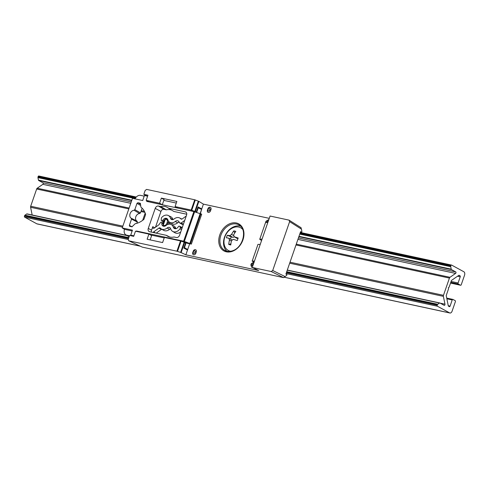 <?xml version="1.0" encoding="UTF-8"?>
<svg xmlns="http://www.w3.org/2000/svg" width="489" height="489" viewBox="0 0 489 489"><rect width="100%" height="100%" fill="white"/><g stroke="black" fill="none" stroke-linecap="round" stroke-linejoin="round"><path stroke-width="0.73" d="M240.686 226.254A14.432 10.892 -61.3 0 0 239.995 226.077A14.432 10.892 -61.3 0 0 225.545 234.757A14.432 10.892 -61.3 0 0 227 251.273M210.087 207.263A2.06 1.559 -61.3 0 0 208.742 207.629A2.06 1.559 -61.3 0 0 207.868 208.852L208.375 208.858L207.935 210.142L207.422 210.142A2.06 1.559 -61.3 0 0 207.293 210.747A2.06 1.559 -61.3 0 0 208.302 212.403A2.06 1.559 -61.3 0 0 210.521 210.808L210.967 209.524A2.06 1.559 -61.3 0 0 210.087 207.263M165.771 218.809A0.825 0.44 75.1 0 0 165.557 218.772A0.825 0.44 75.1 0 0 165.294 219.31L163.295 225.087A0.825 0.532 132.5 0 0 163.283 226.004A3.435 2.592 118.7 0 0 163.613 226.254M251.829 263.663L251.383 264.946A0.685 0.52 -61.3 0 0 252.416 265.172L252.862 263.889A0.685 0.52 -61.3 0 0 251.829 263.663L251.322 263.644L250.875 264.934L251.701 267.3A2.06 1.559 -61.3 0 0 252.024 267.422A2.06 1.559 -61.3 0 0 252.257 267.446L271.242 271.542L272.715 270.484L289.629 221.639L289.042 220.129L270.056 216.034L267.831 222.458L265.527 222.568L259.732 239.31L261.578 240.515M193.613 254.818A2.06 1.559 -61.3 0 0 195.832 253.223L196.278 251.939A2.06 1.559 -61.3 0 0 195.398 249.677A2.06 1.559 -61.3 0 0 194.054 250.044A2.06 1.559 -61.3 0 0 193.179 251.267L193.693 251.273L193.247 252.556L192.733 252.556A2.06 1.559 -61.3 0 0 192.605 253.161A2.06 1.559 -61.3 0 0 193.613 254.818M163.033 222.739L163.295 225.087A2.61 1.968 -61.3 0 0 163.998 225.453A2.61 1.968 -61.3 0 0 166.804 223.43L167.25 222.147A2.61 1.968 -61.3 0 0 165.294 219.31L162.91 222.758L163.161 225.9A0.825 0.703 137.9 0 0 163.192 225.936L163.668 226.285M168.571 221.272A3.435 2.592 118.7 0 1 168.344 222.538L167.898 223.828L168.644 224.231M165.496 218.797A0.825 0.611 62.6 0 0 165.111 219.28L163.112 225.062A0.825 0.703 137.9 0 0 163.161 225.9M167.25 222.147L170.08 223.491A3.435 2.592 -61.3 0 0 170.282 222.66M184.659 242.403L181.132 252.587L176.932 251.193L128.833 240.814L142.311 247.141L128.662 240.753L128.246 239.304L129.579 235.447L133.705 236.34L135.49 231.199L148.9 234.09L147.122 239.237L162.605 242.575L164.383 237.434L180.49 240.912L184.659 242.403L185.606 242.917L183.821 248.057L187.507 250.044L185.851 254.824L258.705 270.545L252.251 267.446L254.476 261.022L252.177 261.126L254.078 262.171M181.132 252.587L185.851 254.824M254.476 261.022L260.221 244.433L257.972 244.384L252.177 261.126M267.831 222.458L262.086 239.048L259.732 239.31M301.132 227.752L289.042 220.129M300.876 227.648L301.462 229.158L289.629 221.639M207.733 209.243L208.21 209.347M300.49 231.963L301.664 232.214L301.896 231.554L301.462 229.158M272.715 270.484L285.044 276.56L286.725 275.35L286.957 274.69L285.912 274.066L300.594 231.652L301.664 232.214M285.044 276.56L283.571 277.624L271.242 271.542M260.221 244.433L262.086 239.048M161.364 198.106L159.585 203.247L162.311 204.738L164.096 199.598L161.364 198.106L176.847 201.444L175.062 206.584L177.794 208.082L196.285 212.067L191.175 210.062L194.738 199.781L198.864 201.376L203.406 204.133L269.256 218.345M162.311 204.738L148.9 201.841L146.168 200.349L159.585 203.247M146.168 200.349L147.953 195.209L143.821 194.316L145.16 190.465L146.633 189.402L194.738 199.781M175.062 206.584L191.175 210.062M203.406 204.133L201.749 208.913L198.069 206.926L196.285 212.067M200.392 213.589L201.749 208.913M147.195 196.113L143.821 194.316M142.647 220.35L145.172 213.057M148.9 234.09L151.633 235.588L150.141 239.885M142.311 247.141L283.571 277.624M189.39 244.598L187.507 250.044M207.868 208.852L207.293 210.747M169.848 224.176L170.08 223.491M194.054 250.044L192.745 252.532M186.248 216.034L182.244 218.913A1.479 1.119 118.7 0 1 181.113 219.078A1.479 1.119 118.7 0 1 180.857 218.883A6.901 5.208 -61.3 0 0 179.652 217.96A6.901 5.208 -61.3 0 0 174.047 218.999A3.13 2.366 118.7 0 1 171.505 219.475A3.13 2.366 118.7 0 1 170.502 218.235A6.901 5.208 -61.3 0 0 168.302 215.508A6.901 5.208 -61.3 0 0 161.773 217.422A1.265 0.954 -61.3 0 0 161.443 217.99A1.265 0.954 -61.3 0 0 161.358 218.412L161.266 220.221A0.715 0.538 -61.3 0 0 161.621 220.771L162.024 220.857A0.715 0.538 -61.3 0 0 162.739 220.435A3.545 2.677 118.7 0 1 166.902 218.571A3.545 2.677 118.7 0 1 167.892 219.891A6.491 4.896 -61.3 0 0 169.701 222.312A6.491 4.896 -61.3 0 0 175.233 221.474A3.545 2.677 118.7 0 1 178.253 221.016A3.545 2.677 118.7 0 1 179.286 222.507A0.715 0.538 -61.3 0 0 179.622 222.862L180.759 223.106A0.715 0.538 -61.3 0 0 181.205 222.99L184.708 220.472M153.216 232.501A0.935 0.703 118.7 0 1 153.644 231.896L158.919 228.1A1.479 1.119 118.7 0 1 160.111 227.966A1.479 1.119 118.7 0 1 160.306 228.131A6.901 5.208 -61.3 0 0 161.236 228.901A6.901 5.208 -61.3 0 0 167.122 228.008A3.13 2.366 118.7 0 1 169.787 227.605A3.13 2.366 118.7 0 1 170.661 228.773A6.901 5.208 -61.3 0 0 172.586 231.352A6.901 5.208 -61.3 0 0 180.019 228.803A1.265 0.954 -61.3 0 0 180.252 227.483L179.873 226.523A0.715 0.538 -61.3 0 0 179.561 226.242L179.139 226.15A0.715 0.538 -61.3 0 0 178.424 226.578A3.545 2.677 118.7 0 1 174.408 228.516A3.545 2.677 118.7 0 1 173.277 227.116A6.491 4.896 -61.3 0 0 171.205 224.555A6.491 4.896 -61.3 0 0 165.936 225.533A3.545 2.677 118.7 0 1 163.057 226.071A3.545 2.677 118.7 0 1 161.853 223.002A0.715 0.538 -61.3 0 0 161.511 222.348L161.101 222.257A0.715 0.538 -61.3 0 0 160.447 222.593L159.188 224.433A1.479 1.119 118.7 0 1 158.754 224.885L154.322 228.076A1.479 1.119 118.7 0 1 153.191 228.241A1.479 1.119 118.7 0 1 152.757 226.682L151.553 230.172A2.855 2.158 -61.3 0 0 151.498 232.128M175.857 228.687A3.435 2.592 118.7 0 1 175.734 228.363A6.595 4.976 -61.3 0 0 173.632 225.759L171.205 224.555M182.238 227.605A0.825 0.623 -61.3 0 0 181.969 227.44L179.744 226.334M172.586 231.352L174.909 232.74A7.011 5.287 -61.3 0 0 180.734 231.957M161.236 228.901L163.558 230.288A7.011 5.287 -61.3 0 0 169.53 229.384A3.026 2.28 118.7 0 1 170.673 228.803M156.223 233.149L161.327 229.482A1.375 1.039 118.7 0 1 161.835 229.255M184.005 247.544L184.457 247.642L186.193 242.636L187.324 243.296L191.358 244.103L183.638 241.187L193.895 211.572L201.706 214.206L191.358 244.103M150.398 234.909L164.225 237.892M184.194 242.202L186.193 242.636M196.657 212.409L198.253 207.807L201.572 209.426L200.154 213.516M163.821 200.38L176.284 203.069M197.794 207.709L198.253 207.807M146.889 200.741L146.669 201.382L193.895 211.572M136.284 231.37L136.413 230.997L183.638 241.187M136.413 230.997L137.488 231.633M189.677 243.766L187.684 249.531L184.457 247.642M132.158 230.973L124.493 229.323L122.232 227.941L132.446 230.142L130.71 235.148L132.085 235.991M124.493 229.323A5.355 4.04 -61.3 0 0 125.838 234.824A5.355 4.04 -61.3 0 0 126.779 235.197L129.469 235.777M185.802 249.121L187.684 249.531M130.71 235.148L133.882 235.832M129.12 236.786A5.495 4.15 118.7 0 1 128.931 236.682L125.838 234.824M122.232 227.941L132.488 198.32L142.702 200.527L144.432 195.521L147.605 196.205M135.068 198.876A5.355 4.04 -61.3 0 1 140.569 195.362L144.218 196.15M181.694 224.103A0.825 0.623 -61.3 0 0 181.963 224.262L183.1 224.506A0.825 0.623 -61.3 0 0 183.314 224.506M169.701 222.312L172.018 223.705A6.595 4.976 -61.3 0 0 177.641 222.856A3.435 2.592 118.7 0 1 179.176 222.147M172.99 219.567A3.026 2.28 118.7 0 1 172.959 219.482A7.011 5.287 -61.3 0 0 170.722 216.713L168.302 215.508M171.651 210.123A13.741 10.373 -61.3 0 0 166.303 209.83L160.808 206.56L158.448 206.046L163.901 209.31A2.751 2.072 -61.3 0 0 160.948 211.437L155.221 208.369L148.277 228.418L151.553 230.172M186.236 212.409L185.276 211.841L168.467 208.21A13.998 10.562 -61.3 0 0 167.409 207.452A13.998 10.562 -61.3 0 0 160.808 206.56M168.467 208.21L173.888 211.468L186.749 214.243M185.276 211.841A3.001 2.262 118.7 0 1 185.802 212.043A3.001 2.262 118.7 0 1 186.56 215.129L179.616 235.178A3.001 2.262 118.7 0 1 176.388 237.501L174.029 236.994A13.998 10.562 -61.3 0 1 167.984 236.401A13.998 10.562 -61.3 0 1 166.37 235.337L169.83 237.049M148.277 228.418A3.001 2.262 118.7 0 0 149.151 231.566A3.001 2.262 118.7 0 0 149.561 231.713L166.37 235.337M155.478 227.244L160.948 211.437M155.221 208.369A3.001 2.262 118.7 0 1 158.448 206.046M163.901 209.31L166.303 209.83M134.823 209.628L140.484 212.892L139.701 213.54L134.072 210.276L134.823 209.628L136.993 203.351L137.88 202.715L140.264 203.259M140.386 203.363L140.918 207.165A19.493 14.713 118.7 0 1 145.612 214.457L143.925 219.316A19.493 14.713 118.7 0 1 135.19 223.711L131.944 226.804L129.597 226.285M140.484 212.892L142.11 208.192M136.944 221.083A4.126 3.111 118.7 0 1 135.838 216.7A4.126 3.111 118.7 0 1 139.701 213.54M131.297 218.283L137.079 221.15L137.323 222.018L131.529 219.139L131.297 218.283A4.377 3.301 118.7 0 1 130.08 213.717A4.377 3.301 118.7 0 1 134.072 210.276M136.877 223.308L137.323 222.018M129.707 226.321L129.353 225.417L131.529 219.139M128.656 238.125L24.609 215.673L24.45 216.126A0.825 0.526 102.2 0 0 24.658 217.153L36.84 223.815A2.751 1.76 102.2 0 0 37.152 223.931L140.202 246.169M458.095 282.978A0.825 0.526 102.2 0 0 458.297 284.011L460.516 285.221A0.825 0.526 102.2 0 0 461.255 284.708L464.55 275.197A2.751 1.76 102.2 0 0 463.859 271.762L451.677 265.099A0.825 0.526 102.2 0 0 450.931 265.613L450.779 266.065A0.825 0.526 102.2 0 0 450.73 266.688L451.231 269.176A0.825 0.526 102.2 0 0 451.488 269.586L455.742 271.915A0.825 0.526 -77.8 0 1 455.626 273.412L449.984 277.3A1.375 0.88 102.2 0 0 449.44 278.082L443.468 295.325A1.375 0.88 102.2 0 0 443.382 296.358L444.966 304.195A0.825 0.526 -77.8 0 1 444.171 305.332L439.917 303.003A0.825 0.526 102.2 0 0 439.501 303.046L437.71 304.28A0.825 0.526 102.2 0 0 437.38 304.751L437.227 305.197A0.825 0.526 102.2 0 0 437.435 306.23L449.617 312.893A2.751 1.76 102.2 0 0 449.929 313.009A2.751 1.76 102.2 0 0 452.087 311.187L455.381 301.676A0.825 0.526 102.2 0 0 455.173 300.643L452.961 299.433A0.825 0.526 102.2 0 0 452.215 299.946L450.082 306.114A0.825 0.526 -77.8 0 1 449.342 306.627L448.523 306.181A0.825 0.526 -77.8 0 1 448.266 305.772L446.274 295.857A0.825 0.526 -77.8 0 1 446.323 295.24L448.45 289.091A0.825 0.526 102.2 0 0 448.499 288.473L448.352 287.74L448.878 287.379A0.825 0.526 102.2 0 0 449.202 286.909L451.335 280.765A0.825 0.526 -77.8 0 1 451.659 280.295L458.792 275.374A0.825 0.526 -77.8 0 1 459.208 275.338L460.021 275.778A0.825 0.526 -77.8 0 1 460.228 276.811L458.095 282.978L451.09 281.468M437.38 304.751L286.554 272.202M193.406 252.098L192.929 251.994M126.877 235.447L27.139 213.925A0.825 0.526 102.2 0 0 26.724 213.968L24.933 215.203A0.825 0.526 102.2 0 0 24.609 215.673M437.71 304.28L286.731 271.695M193.577 251.597L193.106 251.493M128.827 237.623L24.933 215.203M135.202 198.595L37.953 177.611L38.454 180.099A0.825 0.526 102.2 0 0 38.71 180.508L42.971 182.837A0.825 0.526 -77.8 0 1 42.849 184.335L37.207 188.228A1.375 0.88 102.2 0 0 36.663 189.011L30.691 206.248A1.375 0.88 102.2 0 0 30.611 207.281L32.164 214.995M450.73 266.688L299.745 234.103M136.29 197.043L38.9 176.028A0.825 0.526 102.2 0 0 38.16 176.535L38.001 176.987A0.825 0.526 102.2 0 0 37.953 177.611M450.779 266.065L299.953 233.516M135.526 198.033L38.001 176.987M44.303 178.98L42.396 177.935M458.297 284.011L450.772 282.385M452.215 299.946L446.86 298.791M452.961 299.433L446.72 298.088M40.367 219.072L40.538 218.571M234.732 232.966L233.803 230.857A17.873 11.516 104.3 0 0 231.566 234.433L229.775 235.655A17.873 2.225 -159.6 0 0 227.348 235.252A17.836 16.681 91 0 0 226.401 237.813A17.873 2.225 20.4 0 1 228.828 238.21L231.884 239.848A1.65 1.247 118.7 0 0 231.81 239.842M234.133 236.762A1.65 1.247 118.7 0 1 232.764 237.287L231.242 236.902L230.441 239.06M230.906 243.84L228.748 244.457A17.836 4.811 0.7 0 0 230.784 244.977A17.873 11.516 -75.7 0 1 231.517 240.576L233.308 239.353A17.873 2.225 20.4 0 1 237.238 240.576A17.836 3.221 -70.9 0 1 238.186 238.021A17.873 2.225 -159.6 0 0 234.255 236.798L233.608 234.952A17.873 11.516 -75.7 0 1 235.839 231.376A17.836 8.655 -137.8 0 0 233.803 230.857M237.96 238.614L237.244 238.43A1.65 1.247 118.7 0 1 237.024 238.345L234.011 236.694L237.244 238.43M228.828 238.21L229.482 240.056A17.873 11.516 104.3 0 0 228.748 244.457M231.242 236.902L227.348 235.252M242.727 229.396A12.916 9.749 -61.3 0 0 237.147 226.878A12.916 9.749 -61.3 0 0 224.952 236.694A12.916 9.749 -61.3 0 0 230.753 251.297M267.196 222.489L267.55 221.474A0.685 0.52 -61.3 0 0 266.517 221.248L266.071 222.532A0.685 0.52 -61.3 0 0 266.071 222.544M267.55 221.474L268.119 221.627M265.545 222.568L266.071 222.532M225.117 250.612L227.018 251.279C242.153 253.168 248.54 229.665 239.115 225.026A14.591 11.009 -61.3 0 0 236.548 224.017A14.591 11.009 -61.3 0 0 221.37 234.011A14.591 11.009 -61.3 0 0 225.117 250.612A14.591 11.009 -61.3 0 0 226.945 251.267M236.358 222.99A15.416 11.632 118.7 0 1 242.935 239.903A15.416 11.632 118.7 0 1 226.37 251.823A15.416 11.632 118.7 0 1 219.787 234.909A15.416 11.632 118.7 0 1 236.358 222.99M210.967 209.524L209.824 209.17A0.96 0.727 -61.3 0 0 208.375 208.858M207.935 210.142A0.96 0.727 -61.3 0 0 209.378 210.453L210.521 210.808M252.984 265.325L252.416 265.172M193.247 252.556A0.96 0.727 -61.3 0 0 194.689 252.868L195.832 253.223M194.689 252.868L195.135 251.584A0.96 0.727 -61.3 0 0 193.693 251.273M196.278 251.939L195.135 251.584M250.875 264.934L251.383 264.946M252.862 263.889L253.43 264.042M166.877 218.772A3.435 2.592 118.7 0 1 167.354 218.938M167.574 224.549A3.435 2.592 118.7 0 0 167.898 223.828L166.804 223.43M180.618 252.385L184.145 242.189M194.83 211.34L198.363 201.144M198.864 201.376L195.337 211.56M195.307 199.958L191.749 210.233M181.071 241.083L177.513 251.352M176.932 251.193L180.49 240.912M209.378 210.453L209.824 209.17M265.564 222.519L266.01 221.23L266.517 221.248M152.757 226.682L154.762 227.758M162.831 223.002L161.694 222.44M162.721 223.461L161.853 223.002M175.734 228.363L173.277 227.116M182.208 227.697L179.873 226.523M181.981 228.357L180.252 227.483M181.529 229.647L180.019 228.803M169.53 229.384L167.122 228.008M161.327 229.482L158.919 228.1M153.644 231.896L155.588 233.015M194.628 211.774L184.371 241.401M189.866 243.314L200.184 213.522M200.845 213.772L190.514 243.601M126.779 235.197L129.169 236.627M183.399 224.249L181.205 222.99M183.1 224.506L180.759 223.106M181.963 224.262L179.622 222.862M177.641 222.856L175.233 221.474M163.589 220.894L162.739 220.435M163.399 221.682L162.024 220.857M161.492 220.722L163.344 221.835L161.621 220.771M172.959 219.482L170.502 218.235M181.431 219.164L180.857 218.883M137.88 202.715L140.435 204.206M140.184 205.221L136.993 203.351M129.353 225.417L132.189 226.798M449.617 312.893L284.58 277.281M140.007 246.083L36.84 223.815M437.435 306.23L286.083 273.571M128.191 239.494L24.658 217.153M437.227 305.197L286.401 272.654M193.247 252.55L192.776 252.446M128.497 238.577L24.45 216.126M439.501 303.046L287.251 270.191M127.219 235.655L26.724 213.968M439.721 302.96L287.294 270.069M444.966 304.195L440.234 303.174M443.382 296.358L289.677 263.192M122.519 227.116L30.611 207.281M443.468 295.325L290.014 262.208M122.855 226.138L30.691 206.248M449.44 278.082L295.986 244.971M144.897 212.367L140.96 211.517M128.827 208.901L36.663 189.011M449.984 277.3L296.273 244.133M144.432 211.364L141.248 210.68M129.12 208.057L37.207 188.228M455.626 273.412L297.917 239.378M130.765 203.308L42.849 184.335M455.742 271.915L298.412 237.96M131.254 201.89L42.971 182.837M451.488 269.586L298.865 236.652M131.712 200.576L38.71 180.508M451.231 269.176L298.981 236.321M131.822 200.245L38.454 180.099M450.931 265.613L300.105 233.064M135.814 197.611L38.16 176.535M451.481 265.062L300.325 232.44L451.585 265.069M460.516 285.221L450.534 283.07L460.607 285.258M460.228 276.811L457.551 276.236M460.021 275.778L458.639 275.484M450.082 306.114L448.26 305.723M232.764 237.287L229.775 235.655M233.442 235.46L231.566 234.433M231.389 241.101L229.482 240.056M268.816 219.983L268.339 219.805L266.01 221.23M208.742 207.629L207.868 208.84M254.127 262.397L253.65 262.22L251.322 263.644M192.739 252.544L192.605 253.161M165.557 218.772L167.409 218.968M165.392 218.84L163.357 221.474M161.608 222.379L162.837 222.99M179.659 226.279L182.085 227.477M179.494 222.813L181.816 224.2M179.652 217.96L181.926 219.09M137.079 221.15L133.992 219.622M439.819 302.966L287.3 270.05M126.84 235.429L27.048 213.889M136.303 197.03L38.808 175.991M449.929 313.009L284.537 277.318"/></g></svg>
